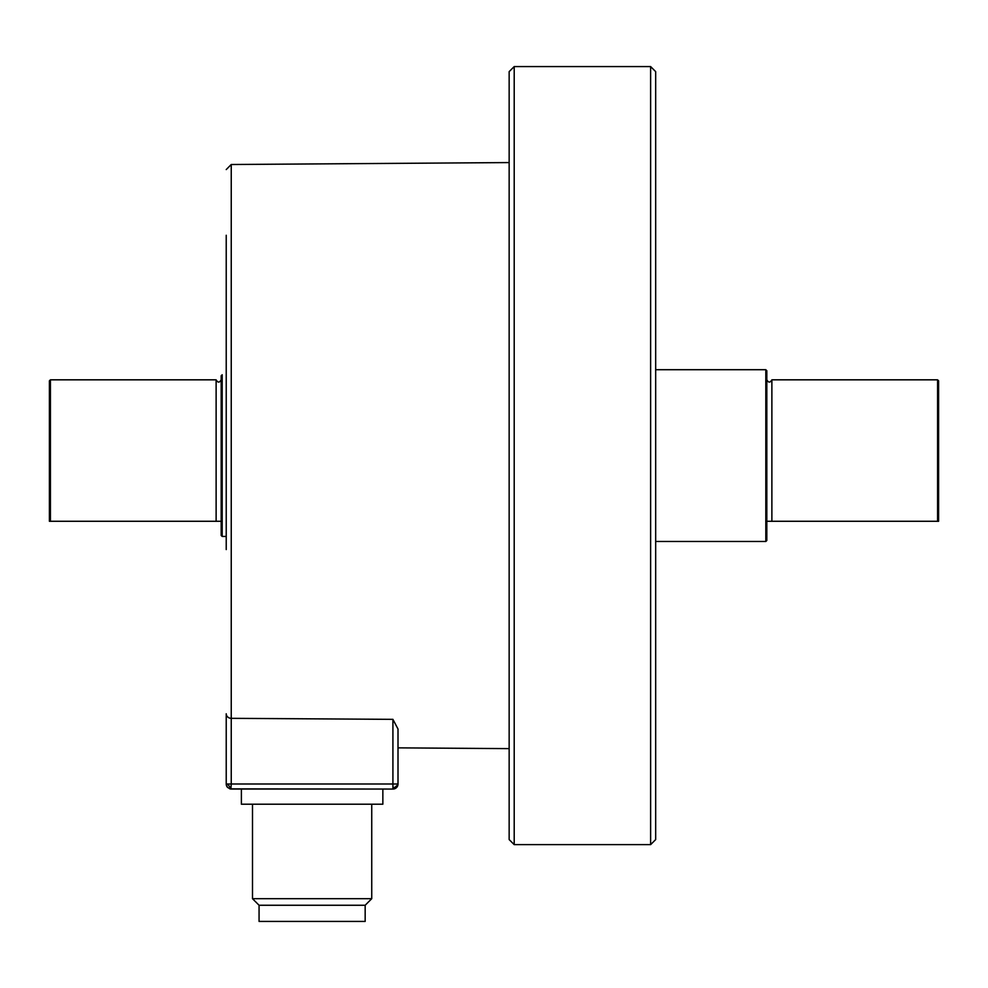 <?xml version="1.0" encoding="UTF-8"?>
<svg xmlns="http://www.w3.org/2000/svg" width="988" height="988" viewBox="0 0 988 988"><rect width="100%" height="100%" fill="white"/><g stroke="black" fill="none" stroke-linecap="round" stroke-linejoin="round"><path stroke-width="1.48" d="M398.003 747.854L398.003 784.003L398.003 729.033L398.003 747.854L509.153 748.632M509.153 162.575L231.241 164.514L231.241 718.325L392.915 719.35L398.003 729.033M392.915 719.35L392.915 783.99L398.003 784.003L397.509 786.189L392.952 789.054L229.895 788.856L227.302 787.115L226.227 784.003L226.227 726.081M226.227 359.607L226.227 235.268M226.227 235.329L226.227 549.575M226.227 739.407L226.227 784.003L231.241 783.99L230.92 789.042A5.051 5.051 0 0 1 230.575 789.004L229.821 788.832M226.227 420.74L226.227 455.604M226.227 443.908L226.227 420.629M226.227 386.172L226.227 379.38M397.991 784.361A5.051 5.051 0 0 0 398.003 784.003L397.954 784.707A5.051 5.051 0 0 0 398.003 784.003L398.003 784.003A5.051 3.569 179.6 0 1 392.928 787.572L392.915 783.99L392.952 789.054L231.278 789.054L227.697 784.003M397.892 785.09A5.051 5.051 0 0 0 397.954 784.707L392.952 789.054L392.928 787.572M226.795 786.312L227.709 787.572M221.176 375.773L221.176 535.434L222.189 536.435L222.189 374.761L221.176 375.773M50.413 521.281L49.4 521.281L49.4 380.825L50.413 379.824L50.413 521.281L216.125 521.281L216.125 379.824C217.805 382.813 219.497 382.813 221.176 379.824M765.811 369.71L765.811 541.486L766.824 540.485L766.824 370.722L765.811 369.71L655.674 369.71M937.587 521.281L938.6 521.281L938.6 380.825L937.587 379.824L771.875 379.824L771.875 521.281L937.587 521.281L937.587 379.824M221.176 521.281L216.125 521.281M766.824 521.281L771.875 521.281M766.824 379.824C768.503 382.813 770.195 382.813 771.875 379.824M371.735 804.207L371.735 898.685L365.165 905.255L365.165 921.421L259.066 921.421L259.066 905.255L252.496 898.685L252.496 804.207M259.066 905.255L365.165 905.255M252.496 898.685L371.735 898.685M241.381 789.054L241.381 804.207L382.85 804.207L382.85 789.054M650.623 844.629L655.674 839.578L655.674 71.63L650.623 66.579L650.623 844.629L514.205 844.629L514.205 66.579L509.153 71.63L509.153 839.578L514.205 844.629M392.915 783.99L231.241 783.99L231.241 718.325A5.051 4.557 0 0 1 226.227 713.768L226.227 749.571M231.241 164.514L226.227 169.566M392.952 789.054A5.051 5.051 0 0 0 397.818 785.386M226.24 784.213L226.721 786.164M226.227 784.003A5.051 5.051 0 0 0 227.302 787.115M226.227 536.435L222.189 536.435M216.125 379.824L50.413 379.824M765.811 541.486L655.674 541.486M650.623 66.579L514.205 66.579"/></g></svg>
